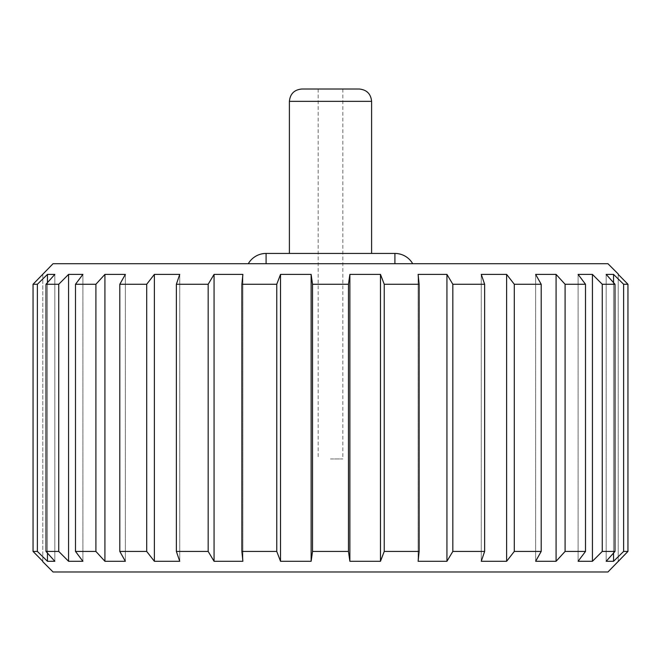 <?xml version="1.0" encoding="UTF-8"?>
<svg xmlns="http://www.w3.org/2000/svg" width="661" height="661" viewBox="0 0 661 661"><rect width="100%" height="100%" fill="white"/><g stroke="black" fill="none" stroke-linecap="round" stroke-linejoin="round"><path stroke-width="0.5" stroke-dasharray="3.31 2.48" d="M330.5 458.949L342.828 458.949L330.5 458.949M330.5 89.02L342.828 89.02L330.5 89.02M301.73 89.02L359.27 89.02M371.606 253.436L371.606 101.348L289.394 101.348L289.394 253.436L371.606 253.436L289.394 253.436M412.704 263.706L266.094 263.706L412.704 263.706A20.549 20.549 0 0 0 394.906 253.436L266.094 253.436L266.094 263.706L248.296 263.706L266.094 263.706M42.783 273.985L42.783 561.288L33.05 551.431L37.38 551.431L47.452 561.288L54.83 561.288L46.006 551.431L46.006 284.263L58.746 284.263L58.746 551.431L46.006 551.431M618.217 561.701L627.95 551.431L623.62 551.431L613.548 561.288L606.17 561.288L614.994 551.431L602.254 551.431L592.43 561.288L578.102 561.288L585.506 551.431L565.097 551.431L556.083 561.288L535.641 561.288L541.194 551.431L514.299 551.431L506.632 561.288L481.258 561.288L484.637 551.431L452.826 551.431L446.935 561.288L418.116 561.288L419.124 551.431L384.239 551.431L380.48 561.288L349.876 561.288L348.463 551.431L312.537 551.431L311.124 561.288L280.52 561.288L276.761 551.431L241.876 551.431L242.884 561.288L214.065 561.288L208.174 551.431L176.363 551.431L179.742 561.288L154.368 561.288L146.701 551.431L119.806 551.431L125.359 561.288L104.917 561.288L95.903 551.431L75.494 551.431L82.898 561.288L68.57 561.288L58.746 551.431M53.054 571.98L607.946 571.98M618.217 274.398L618.217 561.288L618.217 274.398L627.95 284.263L627.95 551.431M68.57 561.288L68.57 274.398L82.898 274.398L75.494 284.263L95.903 284.263L104.917 274.398L125.359 274.398L119.806 284.263L146.701 284.263L154.368 274.398L179.742 274.398L176.363 284.263L208.174 284.263L214.065 274.398L242.884 274.398L241.876 284.263L276.761 284.263L280.52 274.398L311.124 274.398L312.537 284.263L348.463 284.263L349.876 274.398L380.48 274.398L384.239 284.263L419.124 284.263L418.116 274.398L446.935 274.398L452.826 284.263L484.637 284.263L481.258 274.398L506.632 274.398L514.299 284.263L541.194 284.263L535.641 274.398L556.083 274.398L565.097 284.263L585.506 284.263L578.102 274.398L592.43 274.398L602.254 284.263L614.994 284.263L606.17 274.398L613.548 274.398L623.62 284.263L627.95 284.263M42.783 561.288L42.783 274.398L33.05 284.263L37.38 284.263L47.452 274.398L54.83 274.398L46.006 284.263M607.946 263.706L53.054 263.706M614.994 284.263L614.994 551.431M602.254 551.431L602.254 284.263M585.506 284.263L585.506 551.431M565.097 551.431L565.097 284.263M484.637 284.263L484.637 551.431M452.826 551.431L452.826 284.263M514.299 551.431L514.299 284.263M541.194 284.263L541.194 551.431M623.62 551.431L623.62 284.263M419.124 284.263L419.124 551.431M384.239 551.431L384.239 284.263M348.463 284.263L348.463 551.431M312.537 551.431L312.537 284.263M276.761 284.263L276.761 551.431M241.876 551.431L241.876 284.263M208.174 284.263L208.174 551.431M176.363 551.431L176.363 284.263M37.38 284.263L37.38 551.431M146.701 284.263L146.701 551.431M119.806 551.431L119.806 284.263M75.494 551.431L75.494 284.263M95.903 284.263L95.903 551.431M54.83 274.398L54.83 561.288L54.83 274.398M47.452 282.644L47.452 553.042M104.917 274.398L104.917 561.288M125.359 274.398L125.359 561.288L125.359 274.398M154.368 274.398L154.368 561.288M179.742 274.398L179.742 561.288L179.742 274.398M82.898 274.398L82.898 561.288L82.898 274.398M47.452 274.398L47.452 561.288M214.065 274.398L214.065 561.288M242.884 274.398L242.884 561.288L242.884 274.398M280.52 274.398L280.52 561.288M311.124 274.398L311.124 561.288M349.876 274.398L349.876 561.288M380.48 274.398L380.48 561.288M418.116 274.398L418.116 561.288L418.116 274.398M446.935 274.398L446.935 561.288M481.258 274.398L481.258 561.288L481.258 274.398M578.102 274.398L578.102 561.288L578.102 274.398M535.641 274.398L535.641 561.288L535.641 274.398M613.548 282.644L613.548 553.042M606.17 274.398L606.17 561.288L606.17 274.398M556.083 274.398L556.083 561.288M506.632 274.398L506.632 561.288M592.43 274.398L592.43 561.288M613.548 274.398L613.548 561.288M394.906 263.706L394.906 253.436M318.172 89.02L318.172 458.949M342.828 89.02L342.828 458.949"/><path stroke-width="0.99" d="M359.27 89.02C366.748 89.764 370.854 93.879 371.606 101.348C370.854 93.879 366.748 89.764 359.27 89.02L301.73 89.02C294.252 89.764 290.146 93.879 289.394 101.348L371.606 101.348L371.606 253.436M301.73 89.02C294.252 89.764 290.146 93.879 289.394 101.348L289.394 253.436M412.704 263.706A20.549 20.549 0 0 0 394.906 253.436L266.094 253.436A20.549 20.549 0 0 0 248.296 263.706A20.549 20.549 0 0 1 266.094 253.436L266.094 263.706M42.783 561.288L33.05 551.431L37.38 551.431L47.452 561.288L54.83 561.288L46.006 551.431L58.746 551.431L68.57 561.288L82.898 561.288L75.494 551.431L95.903 551.431L104.917 561.288L125.359 561.288L119.806 551.431L146.701 551.431L154.368 561.288L179.742 561.288L176.363 551.431L208.174 551.431L214.065 561.288L242.884 561.288L241.876 551.431L276.761 551.431L280.52 561.288L311.124 561.288L312.537 551.431L348.463 551.431L349.876 561.288L380.48 561.288L384.239 551.431L419.124 551.431L418.116 561.288L446.935 561.288L452.826 551.431L484.637 551.431L481.258 561.288L506.632 561.288L514.299 551.431L541.194 551.431L535.641 561.288L556.083 561.288L565.097 551.431L585.506 551.431L578.102 561.288L592.43 561.288L602.254 551.431L614.994 551.431L606.17 561.288L613.548 561.288L623.62 551.431L627.95 551.431L607.946 571.98L53.054 571.98L42.783 561.701M618.217 274.398L627.95 284.263L623.62 284.263L613.548 274.398L606.17 274.398L614.994 284.263L602.254 284.263L592.43 274.398L578.102 274.398L585.506 284.263L565.097 284.263L556.083 274.398L535.641 274.398L541.194 284.263L514.299 284.263L506.632 274.398L481.258 274.398L484.637 284.263L452.826 284.263L446.935 274.398L418.116 274.398L419.124 284.263L384.239 284.263L380.48 274.398L349.876 274.398L348.463 284.263L312.537 284.263L311.124 274.398L280.52 274.398L276.761 284.263L241.876 284.263L242.884 274.398L214.065 274.398L208.174 284.263L176.363 284.263L179.742 274.398L154.368 274.398L146.701 284.263L119.806 284.263L125.359 274.398L104.917 274.398L95.903 284.263L75.494 284.263L82.898 274.398L68.57 274.398L58.746 284.263L46.006 284.263L54.83 274.398L47.452 274.398L37.38 284.263L33.05 284.263L53.054 263.706L607.946 263.706L618.217 273.985M58.746 551.431L58.746 284.263L68.57 274.398L68.57 561.288M627.95 551.431L627.95 284.263M623.62 284.263L623.62 551.431M565.097 284.263L565.097 551.431M585.506 551.431L585.506 284.263M614.994 551.431L614.994 284.263M602.254 284.263L602.254 551.431M541.194 551.431L541.194 284.263M514.299 284.263L514.299 551.431M484.637 551.431L484.637 284.263M452.826 284.263L452.826 551.431M419.124 551.431L419.124 284.263M384.239 284.263L384.239 551.431M348.463 551.431L348.463 284.263M312.537 284.263L312.537 551.431M119.806 284.263L119.806 551.431M146.701 551.431L146.701 284.263M95.903 551.431L95.903 284.263M75.494 284.263L75.494 551.431M176.363 284.263L176.363 551.431M208.174 551.431L208.174 284.263M276.761 551.431L276.761 284.263M241.876 284.263L241.876 551.431M33.05 551.431L33.05 284.263L33.05 551.431M46.006 284.263L46.006 551.431M37.38 551.431L37.38 284.263M47.452 274.398L47.452 282.644M47.452 553.042L47.452 561.288M214.065 274.398L214.065 561.288M154.368 274.398L154.368 561.288M104.917 274.398L104.917 561.288M311.124 274.398L311.124 561.288M280.52 274.398L280.52 561.288M380.48 274.398L380.48 561.288M349.876 274.398L349.876 561.288M446.935 274.398L446.935 561.288M506.632 274.398L506.632 561.288M592.43 274.398L592.43 561.288M556.083 274.398L556.083 561.288M613.548 274.398L613.548 282.644M613.548 553.042L613.548 561.288M394.906 253.436L394.906 263.706"/></g></svg>
